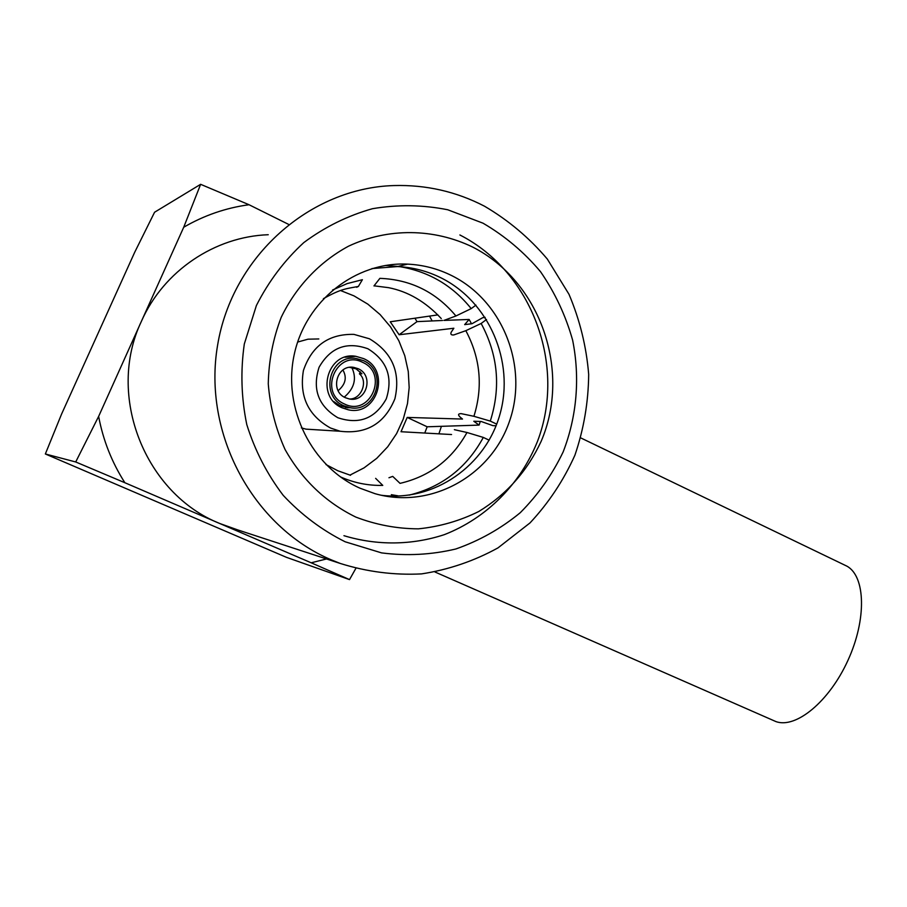 <?xml version="1.0" encoding="UTF-8"?>
<svg xmlns="http://www.w3.org/2000/svg" width="907" height="907" viewBox="0 0 907 907"><rect width="100%" height="100%" fill="white"/><g stroke="black" fill="none" stroke-linecap="round" stroke-linejoin="round"><path stroke-width="1.36" d="M454.373 429.68L466.98 432.492C451.992 459.452 429.669 476.413 400.032 483.363L392.72 476.39L388.956 477.751M496.719 424.136L490.29 421.086L473.919 416.302L461.244 413.66C458.16 413.637 457.752 414.748 460.008 416.982L462.491 419.057L407.198 417.424L401.019 431.732L451.561 434.532M437.9 314.888L390.248 321.781L399.137 334.751L453.863 328.243L451.187 332.211C450.337 334.275 451.198 335.193 453.772 334.944L465.835 330.681L481.152 323.47L486.515 319.491M484.463 206.184C508.373 220.22 529.314 237.838 547.295 259.028L568.995 294.299C579.845 319.944 586.41 346.633 588.677 374.364C588.405 402.141 583.813 429.102 574.902 455.223C563.632 480.359 548.667 502.92 530.017 522.908L498.011 547.873C474.134 561.025 448.648 569.698 421.574 573.893C394.103 575.31 366.995 571.829 340.25 563.451L331.316 559.868C253.2 526.763 202.397 433.977 217.612 345.113C232.294 256.148 310.035 187.964 393.921 185.561C425.973 184.665 456.153 191.536 484.463 206.184M124.871 482.728L75.712 461.969L98.636 416.404C103.137 440.292 111.89 462.4 124.871 482.728L219.777 523.509L237.6 529.858M345.159 541.785L381.552 552.885C406.71 556.093 431.46 554.789 455.836 548.984C479.429 540.719 500.891 528.634 520.233 512.727C537.93 494.961 552.238 474.667 563.179 451.867C576.886 416.449 580.174 377.72 572.623 340.136C565.685 315.5 554.982 292.678 540.504 271.658C524.087 252.146 504.927 235.99 483 223.179L447.741 209.766C422.832 204.789 397.754 204.438 372.505 208.701C347.732 215.651 324.831 226.954 303.777 242.611C284.367 260.502 268.574 281.476 256.398 305.512L244.312 343.98C240.446 370.974 241.273 397.833 246.772 424.533C254.89 450.484 267.043 474.089 283.222 495.358C301.351 514.734 321.996 530.21 345.159 541.785M355.839 517.092C325.738 502.353 302.156 479.837 285.081 449.532C275.705 428.705 270.105 406.824 268.268 383.865C268.733 360.85 273.041 338.674 281.204 317.348C295.988 286.635 319.525 261.851 348.492 246.205C388.162 227.6 433.954 228.292 472.672 247.067C540.787 281.658 571.319 371.314 541.139 441.358C527.239 471.187 506.446 494.576 478.771 511.503C459.736 520.913 439.612 526.684 418.41 528.838C397.017 528.758 376.167 524.847 355.839 517.092M452.003 275.751C438.002 268.744 423.195 264.867 407.583 264.13C355.691 261.556 305.534 300.761 294.197 354.682C282.485 408.524 311.883 466.935 359.988 488.193L374.988 493.669C430.428 509.609 490.71 476.175 509.371 421.608C528.634 367.244 503.374 301.419 452.003 275.751M381.133 495.233C434.204 502.149 486.129 465.631 500.154 413.558C514.598 361.61 489.236 301.94 441.233 277.961C427.446 271.091 412.878 267.293 397.504 266.567L371.949 268.574M414.907 318.21L417.005 321.634L442.548 320.466M496.084 425.757L492.83 425.632L481.209 421.494L473.794 421.256L479.089 425.1L427.174 426.789L424.737 433.047M340.613 290.557L354.013 295.886L367.834 304.14L380.112 314.57L390.532 326.883L398.831 340.726L404.783 355.737L408.263 371.485L409.17 387.572L407.492 403.57L403.275 419.034L396.62 433.58L387.708 446.788L376.756 458.33L364.058 467.865L349.943 475.132M319.185 429.963L305.999 429.147L301.339 427.877M369.421 338.776C392.323 352.46 400.815 372.448 394.908 398.74C384.715 423.592 366.462 434.419 340.159 431.244L330.488 428.013C308.153 415.485 299.129 396.314 303.414 370.521C311.804 345.873 328.64 333.821 353.923 334.377L369.421 338.776M337.835 417.73C359.081 424.861 375.226 418.58 386.269 398.876C393.15 377.278 387.028 360.567 367.913 348.764C346.735 341.247 330.465 347.415 319.071 367.267C312.11 389.25 318.368 406.075 337.835 417.73M363.616 358.616L355.805 356.304C327.2 351.134 315.058 396.812 342.154 407.821L348.209 409.771C377.312 416.687 391.246 370.26 363.616 358.616M358.163 368.707L353.764 367.38C336.814 364.115 329.434 391.178 345.499 397.754L349.286 398.955C366.405 402.821 374.41 375.509 358.163 368.707M349.603 367.369L356.02 368.843L361.95 373.752L359.421 373.888C368.197 380.804 361.791 399.057 349.751 399.023M343.73 405.735L349.354 407.549C376.008 413.819 388.706 371.28 363.412 360.635L356.315 358.526C330.08 353.719 318.879 395.622 343.73 405.735M347.234 407.515L339.932 405.701L333.595 401.472M347.143 407.742L350.533 407.742M344.49 404C317.824 392.799 337.064 348.9 362.653 362.358C388.956 373.673 370.135 417.073 344.49 404M844.122 564.823L846.866 566.138C865.55 576.262 866.809 619.379 847.92 660.421C829.27 701.576 795.79 728.99 775.848 721.553L434.997 572M360.306 371.847L359.421 373.888M351.848 367.55C356.973 378.491 354.444 388.343 344.275 397.119M338.141 390.668C345.544 384.387 347.143 377.505 342.914 370.022M297.621 342.064L308.029 339.184L318.81 338.946M397.867 495.8L391.336 494.689M489.179 440.19L483.306 437.423L466.98 432.492M427.174 426.789L407.198 417.424M475.948 305.115L471.198 308.618L455.938 315.976L443.942 320.42L469.134 319.457L464.667 324.615L472.003 323.72L482.728 317.688L485.154 317.371M399.137 334.751L417.005 321.634M373.967 285.932L379.897 278.347C410.656 279.549 436.006 292.088 455.938 315.976M332.552 290.013L347.086 283.619L362.392 279.696L358.378 286.442L356.655 287.292M375.634 478.363L382.765 485.392C368.129 485.733 354.002 482.898 340.386 476.867M479.089 425.1L480.291 421.46M471.515 323.776L469.134 319.457M409.159 495.131C442.151 486.923 466.867 467.683 483.306 437.423M490.29 421.086C501.038 387.357 497.988 354.818 481.152 323.47M471.198 308.618C452.661 285.603 428.966 271.635 400.134 266.715M398.105 266.431L385.305 265.479M355.816 568.451L349.524 579.607L311.192 562.793L326.509 558.961M200.628 184.314L249.028 204.733C225.9 207.873 204.132 215.378 183.713 227.249L200.628 184.314L154.575 212.238L134.712 252.248L61.551 414.136L45.35 453.976L286.465 557.34L349.524 579.607M288.505 224.335L249.028 204.733M75.712 461.969L45.35 453.976M183.713 227.249L98.636 416.404M268.245 234.72C214.925 236.602 163.679 270.819 141.413 321.305C105.824 395.803 145.154 493.805 219.777 523.509L311.192 562.793M438.909 433.829L441.38 426.449M432.083 320.863L429.544 316.09M343.946 535.686C377.221 545.753 412.073 545.254 444.385 534.631C486.617 518.158 520.346 484.066 537.432 441.505C566.478 365.782 532.522 272.043 459.883 234.97M473.919 416.302C483.114 386.711 480.427 358.174 465.835 330.681M441.244 318.538C425.61 301.759 408.025 291.464 388.491 287.655L374.251 285.852M226.829 526.332L340.25 563.451M397.504 266.567L407.583 264.13M325.976 464.554L337.71 470.71L350.544 475.302M305.999 429.147L340.159 431.244M344.955 357.245L355.805 356.304M351.633 367.516L353.764 367.38M345.51 407.492L349.354 407.549M580.809 437.934L846.866 566.138M358.48 286.419C346.361 288.789 341.622 288.46 323.402 298.675"/></g></svg>
